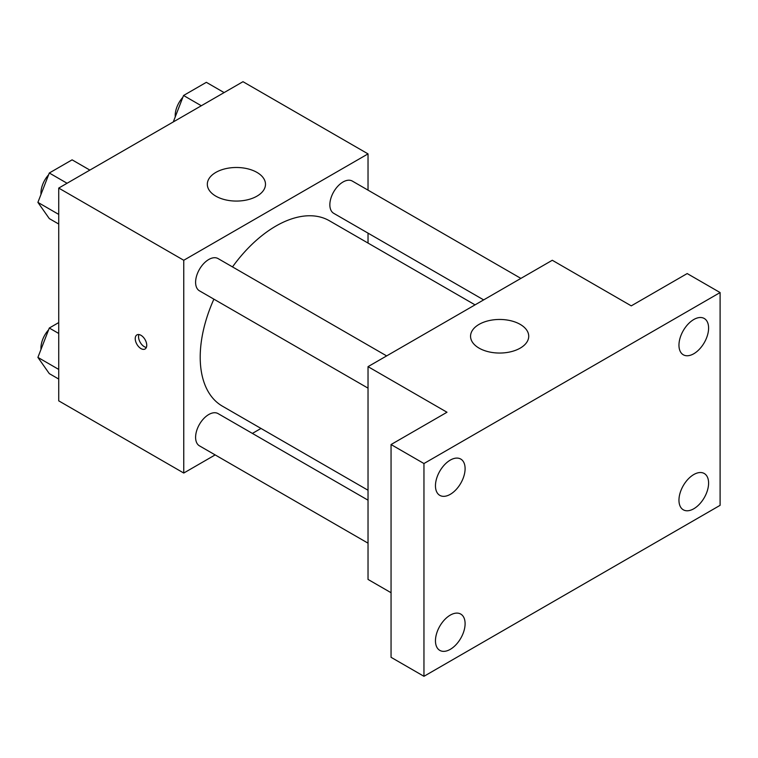<?xml version="1.0" encoding="UTF-8"?>
<svg xmlns="http://www.w3.org/2000/svg" width="758" height="758" viewBox="0 0 758 758"><rect width="100%" height="100%" fill="white"/><g stroke="black" fill="none" stroke-linecap="round" stroke-linejoin="round"><path stroke-width="1.14" d="M215.158 454.904L183.758 473.039L58.726 400.849L58.726 188.079L242.986 81.693L368.028 153.883L368.028 190.144M260.998 428.441L252.386 433.415M213.889 299.154A107.03 61.796 120 0 0 200.207 357.151A107.03 61.796 120 0 0 222.378 406.146L368.028 490.236M475.048 304.858L329.408 220.768A107.03 61.796 120 0 0 232.498 266.911M368.028 233.123L368.028 243.072M183.758 473.039L183.758 260.269L368.028 153.883M520.888 278.394L352.318 181.077A18.609 10.745 120 0 0 337.983 186.061A18.609 10.745 120 0 0 329.853 204.793A18.609 10.745 120 0 0 333.709 213.32L483.661 299.893M368.028 500.176L218.077 413.603A18.609 10.745 120 0 0 203.731 418.587A18.609 10.745 120 0 0 195.602 437.319A18.609 10.745 120 0 0 199.458 445.846L368.028 543.164M368.028 388.143L199.458 290.826A18.609 10.745 -60 0 1 199.458 269.327A18.609 10.745 -60 0 1 218.077 258.582L386.637 355.9M183.758 260.269L58.726 188.079M215.841 196.151A29.088 16.79 180 0 1 207.322 184.279A29.088 16.79 180 0 1 236.411 167.49A29.088 16.79 180 0 1 265.489 184.279A29.088 16.79 180 0 1 247.534 199.79A29.088 16.79 180 0 1 215.841 196.151M146.739 345.278A8.139 4.7 60 0 1 145.053 349.012A8.139 4.7 60 0 1 136.914 344.303A8.139 4.7 60 0 1 136.914 334.903A8.139 4.7 60 0 1 143.186 337.083A8.139 4.7 60 0 1 146.739 345.278M146.36 347.439A8.139 4.7 60 0 1 140.23 342.389A8.139 4.7 60 0 1 138.922 334.553M391.052 592.718L368.028 579.425L368.028 366.654L552.288 260.269L631.262 305.862L687.193 273.562L720.1 292.56L720.1 505.33L423.959 676.307L391.052 657.309L391.052 444.539L446.993 412.248L368.028 366.654M423.959 676.307L423.959 463.536L391.052 444.539M423.959 463.536L720.1 292.56M479.075 348.13A29.088 16.79 180 0 1 470.557 336.258A29.088 16.79 180 0 1 499.645 319.459A29.088 16.79 180 0 1 528.724 336.258A29.088 16.79 180 0 1 510.769 351.769A29.088 16.79 180 0 1 479.075 348.13M693.778 353.749A20.959 12.1 -60 0 1 683.299 354.782A20.959 12.1 -60 0 1 680.087 337.992A20.959 12.1 -60 0 1 693.778 319.525A20.959 12.1 -60 0 1 704.258 318.483A20.959 12.1 -60 0 1 707.47 335.282A20.959 12.1 -60 0 1 693.778 353.749M450.28 494.33A20.959 12.1 -60 0 1 439.801 495.362A20.959 12.1 -60 0 1 436.589 478.573A20.959 12.1 -60 0 1 450.28 460.106A20.959 12.1 -60 0 1 460.76 459.064A20.959 12.1 -60 0 1 463.972 475.853A20.959 12.1 -60 0 1 450.28 494.33M450.28 649.35A20.959 12.1 -60 0 1 439.801 650.383A20.959 12.1 -60 0 1 436.589 633.593A20.959 12.1 -60 0 1 450.28 615.117A20.959 12.1 -60 0 1 460.76 614.084A20.959 12.1 -60 0 1 463.972 630.874A20.959 12.1 -60 0 1 450.28 649.35M693.778 508.77A20.959 12.1 -60 0 1 683.299 509.802A20.959 12.1 -60 0 1 680.087 493.013A20.959 12.1 -60 0 1 693.778 474.546A20.959 12.1 -60 0 1 704.258 473.504A20.959 12.1 -60 0 1 707.47 490.293A20.959 12.1 -60 0 1 693.778 508.77M58.726 224.036L49.298 218.598L37.9 202.377L49.298 173.004L72.095 159.843L89.861 170.095M58.726 214.4L37.9 202.377M67.064 183.256L49.298 173.004M48.597 174.804A18.609 10.745 120 0 0 40.951 193.015A18.609 10.745 120 0 0 41.008 194.37M173.288 121.934L183.55 95.489L206.347 82.328L224.112 92.59M201.315 105.75L183.55 95.489M182.849 97.299A18.609 10.745 120 0 0 175.202 115.51A18.609 10.745 120 0 0 175.259 116.855M58.726 379.057L49.298 373.618L37.9 357.397L49.298 328.024L58.726 322.576M58.726 369.421L37.9 357.397M58.726 333.463L49.298 328.024M48.597 329.825A18.609 10.745 120 0 0 40.951 348.036A18.609 10.745 120 0 0 41.008 349.381"/></g></svg>
